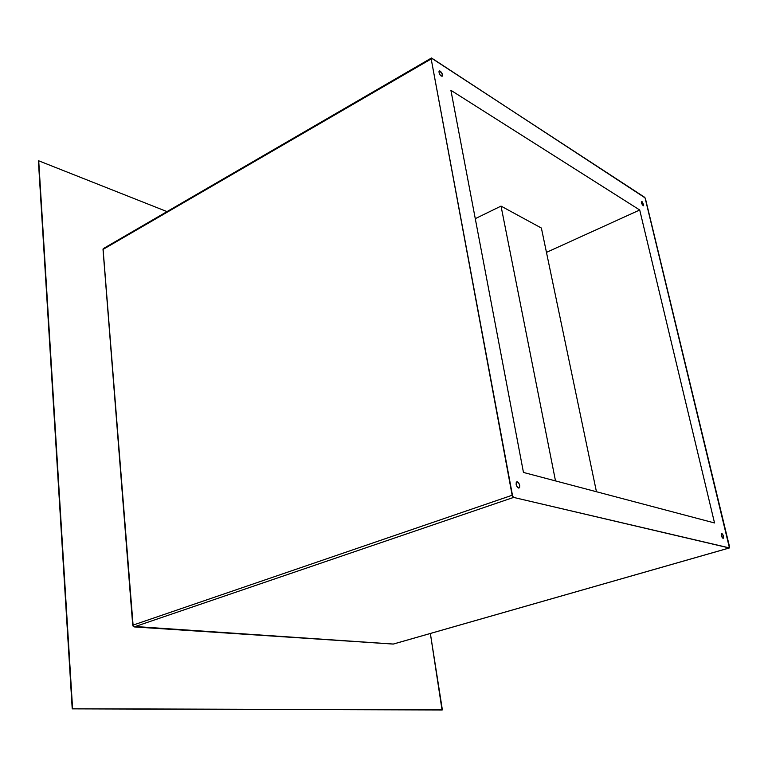 <?xml version="1.0" encoding="UTF-8"?>
<svg xmlns="http://www.w3.org/2000/svg" width="768" height="768" viewBox="0 0 768 768"><rect width="100%" height="100%" fill="white"/><g stroke="black" fill="none" stroke-linecap="round" stroke-linejoin="round"><path stroke-width="1.15" d="M642.038 201.59L643.478 205.766L641.722 203.77L641.338 202.205L642.038 201.59L643.728 205.056L643.027 205.68L642.038 201.59L641.357 201.907L642.038 201.59M440.266 71.155C442.195 73.075 442.819 74.774 442.138 76.243L440.506 75.475L439.325 73.536L438.97 71.654L439.651 70.915L442.138 73.69L442.272 76.138L441.197 76.08C439.267 74.16 438.643 72.461 439.325 70.982L440.266 71.155L438.96 71.904L440.266 71.155M517.344 481.776C519.734 483.821 520.291 485.904 519.024 488.026L517.085 486.816L516.144 484.464L516.259 482.381L517.344 481.776L518.774 483.005L519.706 485.347L519.6 487.43L518.515 488.045C516.125 486.01 515.568 483.926 516.826 481.786L517.344 481.776M721.805 533.395C723.427 535.037 723.888 536.688 723.206 538.33L721.325 535.594L721.805 533.395L723.466 536.131L722.986 538.33C721.363 536.688 720.902 535.046 721.584 533.395L721.805 533.395M541.382 228.048L596.448 491.731L541.382 228.048L501.034 206.102L555.504 480.912L501.034 206.102L475.277 218.659L501.034 206.102L541.382 228.048M714.538 522.96L639.715 210L546.47 252.374L639.715 210L714.538 522.96L523.459 472.435L450.902 90.307L523.459 472.435L714.538 522.96M729.35 547.968L393.389 644.054L133.19 626.381L103.066 248.966L431.184 58.963L512.717 496.675L513.59 497.414L729.446 547.91L645.082 197.875L431.568 58.022L431.184 58.963L512.15 495.254L132.73 625.219L134.112 626.909L513.59 497.414L512.15 495.254L132.73 625.219L103.018 249.437L431.184 58.963L431.366 58.061L644.544 197.222L645.485 198.854L729.504 546.634L729.35 547.968L393.226 644.074L134.112 626.909L513.59 497.414L729.226 547.968L393.533 643.987M450.902 90.307L639.715 210L450.902 90.307M38.4 161.011L72.221 708.864L442.378 709.901L430.358 633.485L442.042 709.978L72.221 708.864L38.717 160.8L72.595 708.758L442.378 709.901L72.221 708.864L38.4 161.011M167.011 211.603L38.717 160.8L167.011 211.603M431.357 58.07L103.382 248.563"/></g></svg>
